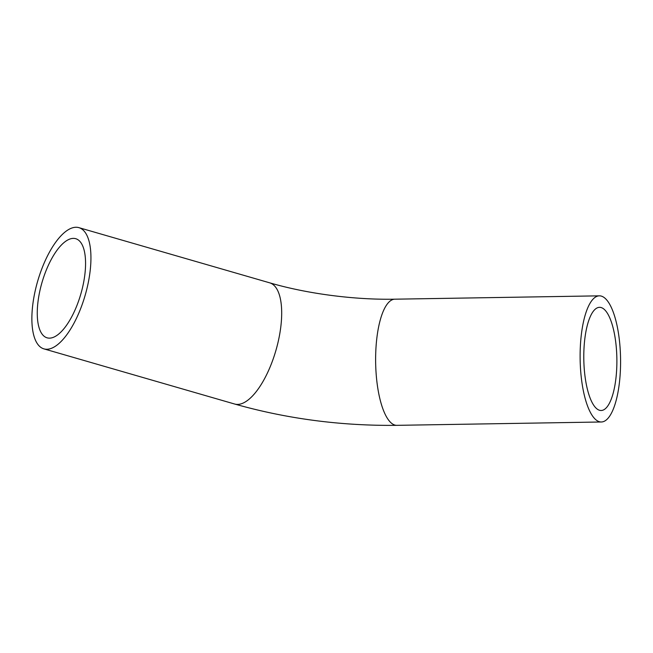 <?xml version="1.0" encoding="UTF-8"?>
<svg xmlns="http://www.w3.org/2000/svg" width="653" height="653" viewBox="0 0 653 653"><rect width="100%" height="100%" fill="white"/><g stroke="black" fill="none" stroke-linecap="round" stroke-linejoin="round"><path stroke-width="0.98" d="M584.745 339.47A51.587 16.529 -90.9 0 1 599.495 307.334A51.587 16.529 -90.9 0 1 616.865 358.644A51.587 16.529 -90.9 0 1 601.184 410.492A51.587 16.529 -90.9 0 1 584.745 339.47M84.931 273.95A51.587 20.251 106.1 0 1 47.081 337.821A51.587 20.251 106.1 0 1 41.955 282.635A51.587 20.251 106.1 0 1 75.74 238.704A51.587 20.251 106.1 0 1 84.931 273.95M619.411 382.682A63.08 20.21 89.1 0 0 599.307 295.842A63.08 20.21 89.1 0 0 580.133 359.24A63.08 20.21 89.1 0 0 601.372 421.985A63.08 20.21 89.1 0 0 619.411 382.682M32.65 305.767A63.08 24.765 106.1 0 1 78.94 227.66A63.08 24.765 106.1 0 1 85.2 295.14A63.08 24.765 106.1 0 1 43.89 348.865A63.08 24.765 106.1 0 1 32.65 305.767M78.94 227.66L269.673 282.822C307.016 293.744 354.326 299.972 394.836 299.188A63.08 20.21 89.1 0 0 376.797 338.491A63.08 20.21 89.1 0 0 396.902 425.34L601.372 421.985M269.673 282.822A63.08 24.765 106.1 0 1 280.912 325.92A63.08 24.765 106.1 0 1 234.623 404.019C287.083 418.867 341.176 425.968 396.902 425.34M394.836 299.188L599.307 295.842M43.89 348.865L234.623 404.019"/></g></svg>
